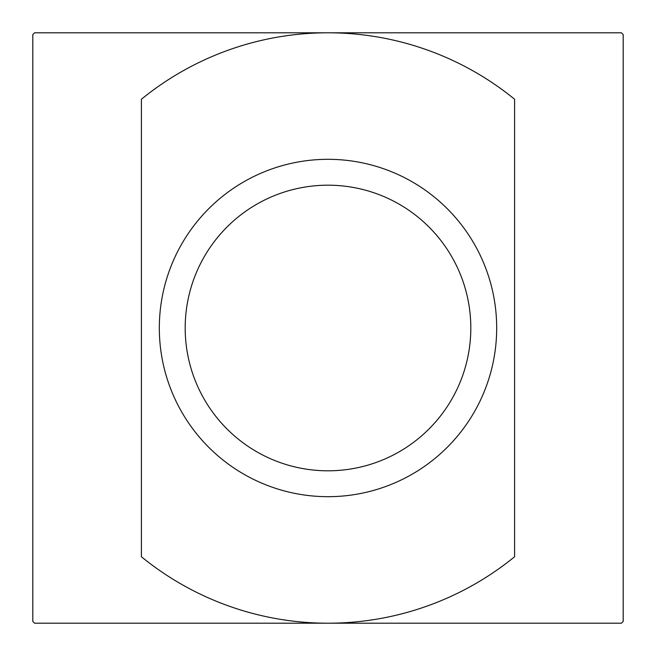 <?xml version="1.0" encoding="UTF-8"?>
<svg xmlns="http://www.w3.org/2000/svg" width="656" height="656" viewBox="0 0 656 656"><rect width="100%" height="100%" fill="white"/><g stroke="black" fill="none" stroke-linecap="round" stroke-linejoin="round"><path stroke-width="0.98" d="M623.2 621.437L623.2 34.563A416.232 416.232 0 0 0 621.437 32.8L34.563 32.8A416.232 416.232 0 0 0 32.8 34.563L32.8 621.437A416.232 416.232 0 0 0 34.563 623.2L621.437 623.2A416.232 416.232 0 0 0 623.2 621.437M185.189 328A142.811 142.811 0 0 0 399.406 451.681A142.811 142.811 0 0 0 399.406 204.319A142.811 142.811 0 0 0 185.189 328M159.318 328A168.682 168.682 0 0 0 412.345 474.083A168.682 168.682 0 0 0 412.345 181.917A168.682 168.682 0 0 0 159.318 328M141.393 556.739A295.2 295.2 0 0 0 514.607 556.739L514.607 99.261A295.2 295.2 0 0 0 141.393 99.261L141.393 556.739"/></g></svg>

